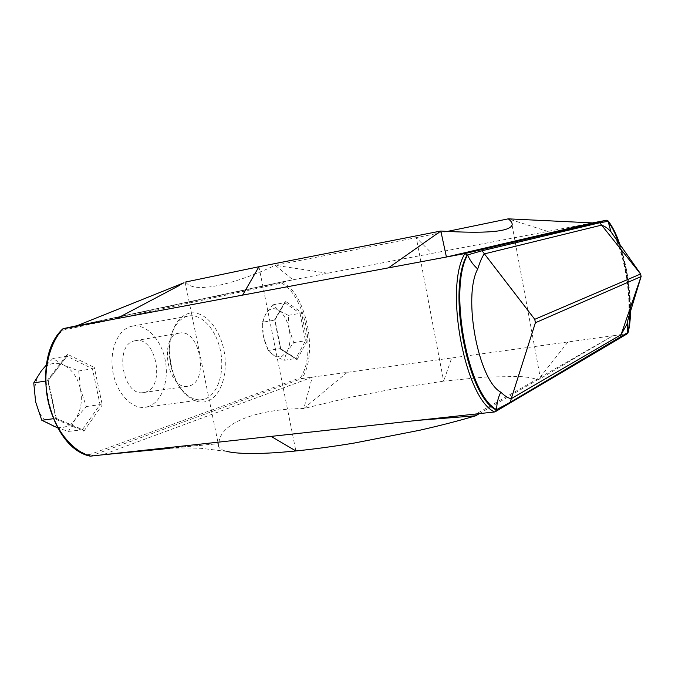 <?xml version="1.0" encoding="UTF-8"?>
<svg xmlns="http://www.w3.org/2000/svg" width="675" height="675" viewBox="0 0 675 675"><rect width="100%" height="100%" fill="white"/><g stroke="black" fill="none" stroke-linecap="round" stroke-linejoin="round"><path stroke-width="0.51" stroke-dasharray="3.38 2.53" d="M134.646 340.833L135.422 340.673C156.068 336.015 165.831 386.902 145.353 392.133L143.581 392.529C122.816 397.06 113.695 344.427 134.646 340.833M178.791 333.231L179.542 333.07C199.572 328.497 209.478 380.632 189.624 385.83L187.903 386.227C167.746 390.715 158.431 336.715 178.791 333.231M204.863 398.984L201.774 399.718C194.83 400.503 188.215 397.238 181.921 389.905C169.982 376.076 165.603 348.233 172.724 331.4C176.302 322.852 181.339 317.756 187.861 316.128L188.603 315.976C202.053 313.504 216.54 330.092 220.573 351.304C224.783 372.473 217.848 394.512 204.863 398.984M189.38 313.234C182.469 314.938 177.12 320.33 173.323 329.408C165.746 347.279 170.412 376.937 183.102 391.618C191 400.655 199.1 403.852 207.419 401.212C221.299 396.377 228.563 372.575 223.872 349.979C219.375 327.333 203.673 309.935 189.38 313.234M148.357 406.544L145.15 407.287C131.557 409.345 116.336 393.002 112.809 371.436C109.114 349.895 118.133 329.13 131.608 326.303L132.393 326.143C146.365 323.578 161.241 339.517 165.198 360.087C169.341 380.607 161.89 402.089 148.357 406.544M262.474 322.22L265.882 313.757L272.852 304.822L278.843 310.466L288.301 315.36L289.221 329.282L293.726 342.588L287.069 351.641L281.382 356.864L274.295 355.708L268.144 350.477L280.184 348.612L274.717 319.511L280.775 348.899L280.184 348.612L295.844 358.526L283.939 360.29L274.295 355.708C269.131 352.198 265.52 345.845 263.469 336.656L262.474 322.22L274.497 320.169L285.407 301.252L274.717 319.511M78.739 370.963L80.418 389.087L86.299 406.544L75.381 419.108C72.613 422.921 69.255 425.495 65.315 426.811C61.349 428.068 57.308 427.857 53.173 426.187C44.457 422.137 38.61 414.045 35.632 401.92C33.337 389.576 35.227 379.24 41.302 370.904C47.815 363.336 55.333 361.42 63.872 365.158L78.739 370.963L92.467 368.761L94.348 367.512L67.508 354.257L47.663 379.932L56.126 419.42L56.422 418.66L55.882 418.373L47.798 380.692L48.212 380.363L47.663 379.932M46.432 364.964L52.895 358.501L63.872 365.158C72.2 369.605 77.718 377.578 80.418 389.087C82.628 400.731 80.949 410.729 75.381 419.108L68.479 431.401L57.721 427.942M272.852 304.822L284.715 302.704L300.038 313.352L301.404 312.407L285.407 301.252M288.301 315.36L300.038 313.352L305.471 340.748L295.844 358.526L296.452 358.687L280.657 348.68M293.726 342.588L305.471 340.748L307.083 341.052L301.404 312.407M268.144 350.477L263.469 336.656C261.799 327.35 262.609 319.722 265.882 313.757C269.426 308.374 273.746 307.277 278.843 310.466C283.846 314.187 287.305 320.456 289.221 329.282C290.832 338.192 290.115 345.642 287.069 351.641L283.939 360.29M45.309 381.08L47.798 380.692L67.306 355.776L67.508 354.257M52.895 358.501L66.766 356.138L92.467 368.761L100.052 404.637L82.418 429.654L55.882 418.373L53.165 418.736M86.299 406.544L100.052 404.637L102.279 405L94.348 367.512M68.479 431.401L82.898 429.739L56.261 418.416M169.805 448.352L218.877 443.644L151.259 449.643C168.227 448.031 184.823 447.593 201.04 448.318L226.783 451.389L224.277 450.664C220.016 449.187 218.084 447.272 218.472 444.926L218.877 443.644C219.527 422.466 257.968 409.008 303.834 408.51L348.578 397.702L397.651 388.1L443.644 381.147L451.702 357.961L612.849 335.77L476.094 413.977M183.895 282.817L179.693 285.28L185.768 282.066C193.295 294.072 232.883 285.086 275.282 265.309L416.289 237.642L443.644 381.147L484.912 377.063L518.712 376.49C527.563 376.945 534.001 378.093 538.042 379.949L612.849 335.77L627.564 333.602M90.34 456.157L301.784 378.599L451.702 357.961M89.994 456.114L89.151 454.748C48.912 446.226 30.316 360.382 62.648 330.277L281.661 283.137L282.496 281.821L327.704 273.232L275.282 265.309L292.95 279.838L75.44 326.363M592.54 222.91L327.704 273.232M347.161 372.355L303.834 408.51L312.263 377.156L102.676 454.807M447.238 231.449L416.289 237.642L431.857 253.446M479.393 413.615L540.363 378.194L538.042 379.949L567.979 341.947M547.779 231.415L508.25 218.843M56.126 419.42L83.886 431.19L82.898 429.739M280.673 349.296L297.042 359.657L296.452 358.687M62.648 330.277L62.758 328.919M282.496 281.821L77.178 325.671L282.513 281.821C306.754 294.789 318.44 354.173 301.784 378.599L300.485 377.679L89.151 454.748M640.828 274.21L641.166 276.311M627.488 321.815L627.278 322.574M618.916 243.101C626.51 265.705 630.231 288.934 630.087 312.77M630.45 311.563C630.501 288.596 626.932 266.161 619.734 244.257M83.886 431.19L102.279 405M297.042 359.657L307.083 341.052M281.661 283.137C305.294 295.92 316.676 353.734 300.485 377.679M258.947 266.726L295.861 450.959M606.665 220.227C622.974 237.752 635.242 306.796 627.008 333.821L494.657 411.952M628.012 319.579C632.593 299.168 625.565 255.243 614.824 237.288C624.577 255.184 631.682 299.54 628.028 319.537M179.542 333.07L135.422 340.673M181.921 389.905L183.102 391.618M172.724 331.4L173.323 329.408M145.15 407.287L201.774 399.718M185.11 282.142L218.472 444.926M512.08 225.146L540.363 378.194M56.422 418.66L48.212 380.363M48.203 380.506L67.306 355.776M280.775 348.899L274.953 319.781M274.944 319.925L285.289 302.248M619.861 244.443C626.965 266.22 630.517 288.52 630.517 311.352M132.393 326.143L188.603 315.976M187.903 386.227L143.581 392.529"/><path stroke-width="1.01" d="M57.721 427.942L41.791 420.263L53.165 418.736M41.791 420.263L35.632 401.92L33.75 382.902L45.309 381.08M33.75 382.902L41.302 370.904L46.432 364.964M627.278 322.574L627.742 332.547L510.342 402.233L496.665 409.598C468.273 396.031 447.922 289.086 467.623 254.914L467.1 255.04C446.85 288.672 467.513 397.195 496.176 409.877L495.425 411.649L494.657 411.952L476.094 413.977L475.757 415.775C458.612 420.846 439.847 425.68 419.479 430.296L354.181 443.062C333.45 446.496 314.002 449.128 295.861 450.959C278.108 452.722 263.157 453.575 251.016 453.516C240.275 453.448 232.2 452.739 226.783 451.389M467.1 255.04L464.898 253.564L242.62 295.118L258.947 266.726L184.984 282.15M62.758 328.919L116.53 318.684L179.693 285.28M63.18 328.657L77.178 325.671L63.205 328.657C48.608 343.862 42.103 373.359 48.052 400.975C53.975 428.591 71.508 450.79 90.34 456.157L476.094 413.977M242.62 295.118L116.53 318.684M494.657 411.952C465.159 399.44 443.863 287.677 464.898 253.564L606.665 220.227L592.54 222.91L446.42 257.023L440.826 231.036C485.511 233.769 509.262 231.803 512.08 225.146C512.544 223.222 511.27 221.122 508.25 218.843L447.238 231.449M75.44 326.363L183.895 282.817M102.676 454.807L169.805 448.352M151.259 449.643L144.096 450.276M258.947 266.726L440.826 231.036L388.488 267.848M417.859 420.348L475.757 415.775L479.393 413.615M508.25 218.843L592.54 222.91M90.34 456.157L89.994 456.114C48.381 447.415 29.422 359.8 62.75 328.911M611.499 232.428L614.849 237.322L610.968 231.82C607.947 228.352 604.766 226.133 601.442 225.155L484.237 253.918C481.984 257.141 479.815 262.17 477.714 269.004C473.133 264.895 469.766 260.204 467.623 254.914L482.043 250.754L599.737 222.775L607.846 221.375C611.786 226.209 615.482 233.457 618.916 243.101M606.665 220.227L608.108 221.316L610.968 231.82L640.828 274.21M495.425 411.649L627.564 333.602L627.995 332.404C629.48 326.818 630.298 319.874 630.45 311.563M496.176 409.877L496.665 409.598C496.673 403.557 498.04 397.744 500.774 392.15C504.883 396.107 508.385 398.275 511.262 398.655L535.393 322.751L534.76 319.317L482.043 250.754M510.342 402.233L511.262 398.655L621.093 334.682L641.031 276.59L535.393 322.751L534.76 319.317L640.567 273.999L641.115 276.488L640.567 273.999L599.737 222.775M641.166 276.311L628.012 319.579M620.317 337.424L621.093 334.682L626.948 324.278L628.028 319.537M630.087 312.77C629.902 320.574 629.117 327.173 627.742 332.547L627.995 332.404M619.734 244.257C616.14 233.93 612.267 226.277 608.108 221.316M295.861 450.959L271.114 436.388M477.714 269.004C462.577 296.722 478.432 380.447 500.774 392.15M607.888 220.725C612.217 225.922 616.208 233.82 619.861 244.443M630.517 311.352C630.383 319.916 629.547 327.088 628.012 332.885"/></g></svg>
